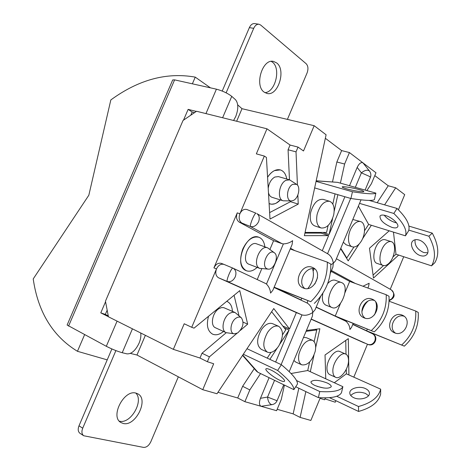 <?xml version="1.0" encoding="UTF-8"?>
<svg xmlns="http://www.w3.org/2000/svg" width="471" height="471" viewBox="0 0 471 471"><rect width="100%" height="100%" fill="white"/><g stroke="black" fill="none" stroke-linecap="round" stroke-linejoin="round"><path stroke-width="0.71" d="M84.603 334.675L77.456 351.301C52.776 336.217 38.027 312.09 33.211 278.932L88.831 195.235L110.832 99.934C138.609 79.664 166.746 72.057 195.247 77.126L192.374 83.82M107.211 359.868L77.456 351.301M210.449 87.841L195.247 77.126M271.272 61.371L272.385 62.119C281.216 68.436 275.341 92.234 264.92 92.64M276.648 62.914C286.445 69.967 277.949 96.614 266.951 93.441L264.202 92.157C254.199 85.722 262.388 58.445 273.474 61.413L276.648 62.914M233.581 120.488L235.741 116.52C238.538 108.978 238.461 103.373 235.512 99.717L231.75 96.355C227.676 93.24 222.565 90.844 216.419 89.166L174.606 79.87L172.698 79.946L67.117 325.031L106.311 346.297C112.033 349.194 117.338 351.331 122.224 352.72L127.005 353.868C131.474 354.11 135.495 350.548 139.063 343.182C140.658 339.338 141.2 335.935 140.705 332.973M119.298 421.145L119.487 421.186C130.638 424.336 144.132 400.927 135.807 393.091M136.107 393.155C124.12 389.087 109.784 416.817 120.982 422.575L123.214 423.458C135.571 426.867 149.13 399.337 137.862 393.862L136.107 393.155M178.332 376.824L150.82 441.769C148.889 445.643 146.463 447.521 143.549 447.397L83.708 435.752C81.742 434.185 81.412 431.672 82.713 428.204L78.998 425.813C77.697 429.264 78.039 431.772 80.005 433.338L83.708 435.752M115.895 350.601L82.713 428.204M78.998 425.813L111.886 348.952M105.557 301.734L100.782 312.862L105.333 314.416L107.164 310.136M190.796 115.189L192.162 112.01L194.582 112.616M183.502 120.158L188.135 109.372L192.162 112.01M100.782 312.862L108.418 316.689M188.135 109.372L196.342 111.415M105.333 314.416L108.265 315.882M287.404 119.393L307.068 72.981C308.464 69.031 308.169 65.958 306.197 63.762L260.687 25.051L258.973 24.245C256.819 24.08 255.064 25.44 253.71 28.319L249.359 27.636L222.224 91.056M226.127 92.822L253.71 28.319M249.359 27.636C250.707 24.775 252.462 23.42 254.617 23.585L258.973 24.245M242.789 249.006C247.287 239.869 252.65 235.953 258.885 237.26C262.265 238.626 264.237 241.811 264.808 246.816C264.325 242.359 262.665 239.309 259.839 237.684L258.885 237.26C246.215 231.697 233.063 265.544 245.95 270.56L246.404 270.754C240.287 267.086 239.08 259.833 242.789 249.006M232.415 311.366C232.144 306.327 230.354 303.012 227.051 301.428L226.757 301.305L227.051 301.428C230.354 303.012 232.144 306.327 232.415 311.366M286.751 179.021C285.891 174.082 283.748 171.044 280.31 169.901C275.765 168.936 271.514 171.403 267.569 177.29C269.577 174.117 271.879 171.886 274.481 170.596L280.31 169.901C283.748 171.044 285.891 174.082 286.751 179.021M284.413 385.084L281.275 399.473L276.583 410.7L261.111 406.302C259.156 405.243 258.938 402.581 260.457 398.313L269.1 377.689M260.457 398.313L267.552 397.065C267.94 401.039 269.212 403.535 271.373 404.554L272.191 404.613C274.469 404.159 276.088 402.87 277.06 400.744L267.552 397.065L274.558 380.321M130.379 353.409L136.979 355.016L202.742 389.694L217.001 393.75L273.751 308.546L289.518 328.946L296.359 312.603L218.597 277.825C215.806 276.065 215.106 273.092 216.489 268.906C218.409 265.161 220.911 263.66 224.002 264.408L232.78 268.076M265.273 283.348L232.815 268.087C232.05 268.205 230.796 270.23 229.053 274.175C227.387 278.29 226.769 280.716 227.199 281.446L218.597 277.825M269.948 249.365L273.604 240.699L239.209 222.106C236.524 220.128 235.871 217.049 237.249 212.868L239.88 213.757C241.658 210.207 244.019 208.8 246.963 209.542L255.971 213.186C255.264 213.269 254.093 215.165 252.468 218.868C250.802 222.983 250.125 225.538 250.442 226.522L241.823 223.013C239.144 221.029 238.491 217.949 239.88 213.757L264.343 156.072L266.421 157.438L269.995 219.062L298.237 204.096L297.855 195.029M361.022 199.851L335.564 260.757L333.315 263.307C332.773 259.197 331.101 256.147 328.311 254.152L256.848 213.61C259.291 215.353 259.874 218.049 258.585 221.7C256.548 225.633 253.834 227.24 250.442 226.522L281.994 243.654L273.604 240.699M345.196 320.922L346.338 321.587C348.652 323.918 349.847 326.562 349.924 329.523L351.56 327.339M257.137 267.398C253.433 270.813 249.854 271.932 246.404 270.754C249.854 271.932 253.433 270.813 257.137 267.398M257.219 279.55L261.758 268.782M237.249 212.868L213.916 267.875C215.83 264.143 218.332 262.647 221.429 263.395L224.002 264.408M265.538 283.46L266.474 284.06C268.941 286.633 270.307 289.641 270.572 293.086L272.85 290.289L292.108 244.514L292.626 240.652C290.083 242.642 286.998 243.731 283.377 243.913L281.994 243.654M332.497 181.906L336.859 161.983L341.64 150.59L325.343 138.286M341.64 150.59L349.429 152.551L363.011 162.895L369.505 171.067C367.551 169.507 364.842 170.102 361.387 172.851L357.177 167.417C359.085 163.472 361.033 161.965 363.011 162.895L375.976 172.769L371.395 183.731L366.874 190.578M374.792 175.612L388.234 185.762L395.699 187.794L384.607 204.861M398.425 209.783L404.713 194.658L395.699 187.794M237.696 104.874L242.006 108.695L314.175 125.704L326.097 134.783L304.372 235.677L328.617 235.594L322.276 250.725M324.961 398.86L335.252 402.216L335.888 400.686M325.373 397.865L324.572 399.785L320.05 398.319L310.848 420.45L300.104 417.394L305.856 391.613M277.172 409.293L293.156 413.879L300.104 417.394M272.191 404.613L261.111 406.302L244.891 401.686L237.72 397.977L217.961 392.308M226.239 332.714L202.018 353.221L199.975 358.042L207.358 361.71L213.681 363.765L202.742 389.694M199.975 358.042L173.346 349.347L108.436 316.795L105.457 301.193L183.031 120.476L196.566 111.262L266.98 128.807L256.342 153.864L264.343 156.072M289.471 179.816L288.075 149.76L290.071 145.039L298.031 147.099L303.507 150.979L314.175 125.704M290.071 145.039L266.98 128.807M304.925 233.104L321.081 233.104L321.357 232.433M336.859 161.983L344.613 164.026L349.429 152.551M322.747 232.439L329.064 234.517L332.62 218.414M334.175 211.349L337.854 194.688M340.398 183.142L344.613 164.026M329.064 234.517L344.89 196.743M349.517 185.704L357.177 167.417M388.234 185.762L377.165 202.713M371.342 225.268L362.423 238.991M359.179 243.99L348.199 260.881L340.633 248.629M403.724 256.724L390.235 289.276M398.649 255.064L373.468 278.073L369.488 248.217L389.234 230.808M236.648 121.253L242.006 108.695M297.431 185.103L296.024 151.856L298.031 147.099M367.462 344.236L353.815 377.159M315.688 347.539L319.88 328.752L306.433 330.459M310.301 371.701L313.974 355.234M348.905 374.963L348.299 338.643L325.031 354.987L325.755 378.808M364.466 343.047L311.137 319.208M213.916 267.875L216.489 268.906L191.726 327.298L194.046 328.14L239.763 290.631L247.669 324.154L240.363 330.401M236.866 333.386L209.412 356.853L207.358 361.71M136.979 355.016L145.374 335.317M293.156 413.879L298.832 388.245M275.647 362.052L289.059 330.03L279.957 343.924M277.289 347.998L269.854 359.349M260.545 373.556L249.824 389.917L244.891 401.686M254.252 368.646L242.63 386.297L249.824 389.917M242.63 386.297L237.72 397.977M202.018 353.221L209.412 356.853M208.518 316.271C206.198 325.143 207.528 331.089 212.515 334.116C215.906 335.523 219.568 334.64 223.495 331.46L221.405 332.973C218.167 334.905 215.206 335.287 212.515 334.116C207.528 331.089 206.198 325.143 208.518 316.271M173.346 349.347L184.208 323.765L191.726 327.298M234.075 295.305L238.991 315.717M288.075 149.76L296.024 151.856M269.094 203.584L269.93 203.914C273.416 204.861 276.889 203.531 280.357 199.916L276.241 203.142L274.852 203.749L271.655 204.231L269.094 203.584M269.618 212.609L290.489 201.688L290.454 200.94M321.081 233.104L328.617 235.594M290.489 201.688L298.237 204.096M284.343 328.004L289.059 330.03M281.134 364.607L301.94 314.893L296.359 312.603M282.847 326.085L289.518 328.946M243.118 322.14L247.669 324.154M307.834 300.816L307.204 303.053C310.183 304.896 312.038 308.034 312.768 312.467L315.099 309.724L320.68 296.371M330.807 264.749L333.315 263.307L332.873 267.192L330.336 273.268M368.61 286.309L369.152 283.259L363.477 285.979M224.078 264.437L233.11 268.217C235.906 269.965 236.619 272.85 235.253 276.871C233.21 280.81 230.525 282.335 227.199 281.446L301.94 314.893C305.332 315.835 308.941 315.028 312.768 312.467L312.397 316.194L289.212 371.666M278.714 346.067C274.952 351.384 271.19 353.415 267.416 352.161C262.559 348.228 262.618 341.634 267.605 332.367C271.349 327.157 275.058 325.143 278.732 326.326C283.677 330.224 283.672 336.806 278.714 346.067M278.732 326.326L272.544 323.659C268.859 322.47 265.144 324.46 261.411 329.635C256.442 338.843 256.401 345.408 261.281 349.341L267.416 352.161M279.503 380.138C282.37 381.486 284.042 381.846 284.525 381.227C285.685 379.926 277.078 372.849 270.801 369.965C267.999 368.669 266.368 368.322 265.909 368.934C264.784 370.271 273.245 377.218 279.503 380.138M271.643 311.714L285.767 329.835L282.476 334.846M270.931 352.438L267.204 358.119M242.759 355.075L257.908 372.278L293.869 389.652L297.448 384.053C297.813 380.427 292.456 373.98 281.37 364.713L277.643 370.453L243.319 354.239M281.37 364.713L246.998 348.717M293.869 389.652C294.175 386.102 288.77 379.708 277.643 370.453M257.908 372.278L256.53 371.23L242.559 355.375M303.465 288.075C313.816 292.732 323.442 272.568 313.168 267.752L312.167 267.304C301.617 262.889 292.35 283.212 302.829 287.799L303.465 288.075M301.705 298.39L301.051 299.945L276.607 288.446L310.772 301.699L274.151 287.198M314.11 268.776L313.233 270.872M301.051 299.945L298.096 298.767M314.334 303.389C325.638 292.438 331.119 279.327 330.777 264.06L327.316 262.147L290.224 248.988M310.772 301.699C322.129 290.672 327.639 277.49 327.316 262.147M314.775 268.9C305.385 266.168 297.036 282.447 304.743 288.446M312.55 268.7C314.575 275.252 313.021 281.841 307.899 288.47M317.107 214.482C319.856 205.244 324.03 200.846 329.629 201.288C333.603 203.113 334.958 207.646 333.686 214.894C330.93 224.131 326.733 228.494 321.075 227.976C317.213 226.168 315.888 221.67 317.107 214.482M329.629 201.288L323.177 199.357C317.56 198.897 313.386 203.266 310.666 212.456C309.465 219.604 310.807 224.078 314.687 225.892L321.075 227.976M346.68 188.847C353.221 190.749 363.883 192.421 363.812 191.544C363.824 191.138 362.281 190.496 359.19 189.607C352.649 187.723 342.187 186.08 342.199 186.952C342.17 187.34 343.659 187.97 346.68 188.847M328.099 225.527L326.58 232.439L305.073 232.421M335.064 193.869L332.82 204.049M316.194 180.782L337.595 182.354L316.171 180.876M314.652 187.917L350.93 198.503C364.878 200.587 372.702 200.964 374.392 199.627L375.882 193.11L337.595 182.354M350.93 198.503L352.438 191.762L316.065 181.376M352.438 191.762C366.397 193.893 374.209 194.34 375.882 193.11M348.511 360.079C348.94 368.528 340.486 379.962 335.664 377.312C333.927 376.447 332.997 374.486 332.867 371.431C332.355 362.964 340.886 351.448 345.649 354.045C347.457 354.916 348.41 356.924 348.511 360.079M345.649 354.045L339.744 351.507C334.952 348.899 326.432 360.339 326.974 368.781C327.115 371.825 328.057 373.78 329.8 374.645L335.664 377.312M350.736 395.475C354.445 392.013 359.361 391.336 365.484 393.438L368.54 395.711M365.449 388.581C368.051 389.817 369.376 391.413 369.435 393.373C369.7 397.924 359.644 400.686 353.674 397.659C351.148 396.423 349.859 394.857 349.794 392.961C349.523 388.381 359.438 385.631 365.449 388.581M346.279 369.311L346.362 373.827L334.304 382.735M345.749 340.433L346.002 354.221M346.362 373.827L380.656 389.152C378.684 397.2 371.301 402.988 358.502 406.514L358.555 411.448L329.535 397.671M358.502 406.514L336.73 396.27M380.656 389.152L380.645 394.015C378.678 402.104 371.319 407.915 358.555 411.448M375.776 302.094C377.006 305.632 376.565 309.912 374.451 314.928M402.028 315.058L402.958 315.476C412.478 319.992 404.271 337.212 394.669 332.867L394.08 332.608C384.342 328.311 392.249 310.872 402.028 315.058M377.141 305.402L376.447 307.08M367.321 329.082L366.615 330.789L352.82 324.301M365.967 330.677L404.342 346.144L366.615 330.789M389.099 301.216L415.716 311.043L418.242 312.438C418.978 325.726 414.345 336.959 404.342 346.144M395.463 333.132C387.604 327.816 395.228 313.015 404.153 316.271M415.716 311.043C416.446 324.384 411.789 335.676 401.745 344.913M361.911 311.708C363.147 307.163 365.184 303.63 368.01 301.104M386.085 243.395C387.951 241.776 389.676 241.199 391.26 241.658C396.87 242.959 394.91 258.291 388.528 263.666C386.609 265.379 384.825 265.98 383.176 265.473C377.636 264.178 379.626 248.688 386.085 243.395M391.26 241.658L385.143 239.715C383.553 239.244 381.822 239.816 379.95 241.429C373.485 246.68 371.548 262.1 377.112 263.407L383.176 265.473M427.745 252.803L423.735 252.538C417.388 249.595 414.504 245.332 415.081 239.745M418.931 240.004C425.543 241.776 430.529 251.402 426.602 254.74C425.095 256.112 423.04 256.407 420.432 255.618C413.838 253.751 408.946 244.214 412.914 240.875C414.386 239.562 416.388 239.268 418.931 240.004M393.468 232.121L395.987 254.193L392.932 256.978M383.494 265.567L373.067 275.058M408.84 230.119L428.916 236.224C435.275 248.034 436.152 257.902 431.542 265.838L434.821 262.712C439.449 254.77 438.601 244.908 432.272 233.127L408.94 226.109M431.542 265.838L395.987 254.193M428.916 236.224L432.272 233.127M315.217 351.331C312.085 361.11 307.598 365.608 301.758 364.819C298.873 363.165 297.955 359.514 299.003 353.862C302.147 344.065 306.609 339.532 312.397 340.268C315.37 341.928 316.306 345.614 315.217 351.331M293.892 360.468L295.753 362.069L301.758 364.819M327.204 382.988C330.071 384.36 331.413 385.619 331.231 386.768C328.605 388.999 323.153 388.569 314.887 385.466C312.085 384.106 310.783 382.864 310.972 381.751C313.586 379.52 318.997 379.938 327.204 382.988M312.397 340.268L306.338 337.666L303.518 337.436M309.624 361.999L307.728 370.518L291.049 373.515M306.068 331.337L316.748 329.965L314.145 341.663M316.748 329.965L315.252 329.341M307.728 370.518L342.882 386.679C340.81 390.765 333.103 392.39 319.768 391.548L318.39 397.624L295.723 386.75M319.768 391.548L296.559 380.556M342.882 386.679L341.522 392.573C339.426 396.747 331.719 398.431 318.39 397.624M317.142 386.391L323.712 387.998M342.07 282.818C350.383 286.551 340.321 311.472 332.067 307.575L331.796 307.457C323.283 304.16 333.28 278.755 341.575 282.594L342.07 282.818M322.876 293.18C321.699 299.232 322.611 303.183 325.614 305.025L332.067 307.575M372.002 299.097L372.955 299.532C382.752 304.16 374.074 322.364 364.195 317.901L363.588 317.637C353.574 313.227 361.934 294.822 372.002 299.097M341.575 282.594L335.346 280.298C332.938 279.544 330.377 280.639 327.657 283.595M331.137 271.361L349.682 281.399L344.99 292.656M340.474 303.489L335.246 316.035L316.206 307.074M334.775 316.012L374.28 331.867L335.246 316.035M349.682 281.399L386.202 294.716L389.022 296.277C389.647 310.236 384.73 322.099 374.28 331.867M365.137 318.202C357.283 312.656 365.172 297.313 374.28 300.433M386.202 294.716C386.815 308.74 381.869 320.663 371.378 330.489M352.149 226.669C354.963 222.624 357.795 220.934 360.639 221.6C365.714 222.836 365.82 234.552 360.933 241.711C358.095 245.838 355.216 247.552 352.302 246.833C347.339 245.574 347.192 233.846 352.149 226.669M360.639 221.6L352.814 219.48M396.564 222.877L395.016 222.495C390.483 220.946 386.874 218.515 384.189 215.2M385.614 215.553C392.043 217.302 399.526 224.384 397.636 226.881C396.794 228.07 394.881 228.229 391.896 227.363C383.794 223.96 379.832 220.192 380.003 216.065C380.815 214.906 382.682 214.735 385.614 215.553M343.312 242.218L346.061 244.755L352.302 246.833M358.39 206.139L368.64 224.431L364.554 230.708M353.927 247.028L346.786 257.99L340.786 248.264M346.786 257.99L346.315 257.825M359.544 203.378L393.827 213.457C403.488 222.842 407.356 230.301 405.449 235.83L408.551 230.937C410.506 225.344 406.667 217.855 397.047 208.453L369.223 200.416M405.449 235.83L368.64 224.431M393.827 213.457L397.047 208.453M291.514 200.934L283.212 200.805C276.813 199.404 278.973 183.337 286.021 180.311L289.624 179.857L296.606 184.349C300.798 186.74 298.608 198.073 293.533 200.393L291.514 200.934C285.526 201.417 286.598 187.022 292.809 184.302L296.606 184.349M268.211 188.347C268.988 182.948 271.19 179.18 274.829 177.037L278.443 176.601L289.624 179.857M283.212 200.805L272.114 197.343C270.319 196.731 269.106 195.188 268.464 192.71M234.381 333.833L226.115 332.661C220.487 330.613 223.13 316.836 229.889 313.203L232.603 312.202L235.058 312.514L241.446 317.884C244.361 322.87 243.095 327.893 237.649 332.962L234.381 333.833C228.877 333.592 230.454 321.163 236.436 317.907C238.397 316.777 240.069 316.771 241.446 317.884M226.115 332.661L215.518 327.792C209.86 325.726 212.445 312.079 219.203 308.517L221.541 307.598L223.719 307.634L235.058 312.514M268.305 269.141L259.621 268.335C251.844 265.197 259.98 244.437 267.652 247.846L274.393 252.803C279.303 256 274.104 269.936 268.305 269.141L267.039 268.811C260.604 266.139 267.905 248.841 273.916 252.497L274.393 252.803M259.957 268.482L248.664 264.137C240.846 260.981 248.9 240.44 256.613 243.86L267.652 247.846M117.085 321.128L106.311 346.297M205.951 113.605L216.419 89.166M68.566 326.085L174.606 79.87M132.433 328.829L122.224 352.72M222.606 117.756L231.75 96.355M346.338 321.587L346.662 320.81M355.193 283.407L331.478 270.531M266.474 284.06L283.377 243.913M239.209 222.106L241.823 223.013M327.545 253.716L350.683 198.432M355.328 187.334L361.387 172.851L369.611 176.478L370.383 177.455L365.102 190.078M367.939 344.425C374.663 347.41 379.279 336.618 372.508 333.756C375.081 335.311 375.846 337.707 374.804 340.951C373.156 344.101 370.83 345.237 367.822 344.378L311.207 319.038M294.781 250.601L290.519 248.288M314.881 283.972L317.513 277.69M389.128 300.298L391.525 298.955L393.161 296.624C394.145 293.68 393.515 291.425 391.266 289.859L336.406 258.744M368.675 286.144L367.892 288.04M353.185 323.424L351.554 327.339M283.742 384.76L277.06 400.744M370.383 177.455C371.242 175.159 370.948 173.028 369.505 171.067M372.508 333.756L352.75 324.466M345.443 321.028L316.135 307.251M307.204 303.053L274.04 287.463M389.123 300.622C394.945 298.066 395.658 294.475 391.266 289.859"/></g></svg>
